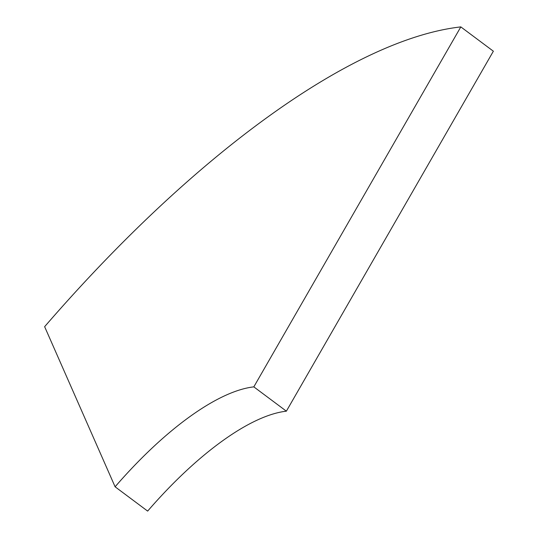 <?xml version="1.0" encoding="UTF-8"?>
<svg xmlns="http://www.w3.org/2000/svg" width="538" height="538" viewBox="0 0 538 538"><rect width="100%" height="100%" fill="white"/><g stroke="black" fill="none" stroke-linecap="round" stroke-linejoin="round"><path stroke-width="0.81" d="M115.098 486.796A217.473 77.667 126.7 0 1 189.739 416.721A217.473 77.667 126.7 0 1 253.822 386.869L286.377 411.173L493.366 51.204L460.817 26.9A652.412 232.994 -53.3 0 0 268.563 116.443A652.412 232.994 -53.3 0 0 44.634 326.68L115.098 486.796L147.647 511.1A217.473 77.667 126.7 0 1 222.295 441.025A217.473 77.667 126.7 0 1 286.377 411.173M253.822 386.869L460.817 26.9"/></g></svg>
